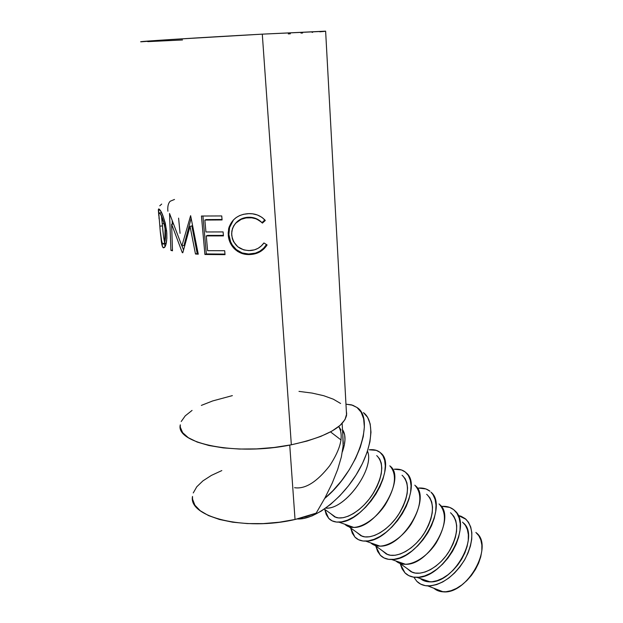 <?xml version="1.0" encoding="UTF-8"?>
<svg xmlns="http://www.w3.org/2000/svg" width="623" height="623" viewBox="0 0 623 623"><rect width="100%" height="100%" fill="white"/><g stroke="black" fill="none" stroke-linecap="round" stroke-linejoin="round"><path stroke-width="0.93" d="M341.069 439.994L330.509 431.895L341.069 439.994M295.037 519.481L289.742 445.095L295.037 519.481L316.173 513.142L324.933 497.964L332.16 483.269L337.666 469.485L341.342 456.986L343.117 446.091L342.837 435.913L343.117 446.091L341.342 456.986L337.666 469.485L332.16 483.269L324.933 497.964L316.173 513.142L306.095 516.607L295.037 519.481C245.065 531.349 188.107 517.035 192.499 496.438L192.562 499.171L194.89 505.191L200.248 510.743L208.526 515.579L219.452 519.465L232.62 522.183L247.463 523.585L263.311 523.6L279.423 522.206L295.037 519.481M346.349 411.227L346.676 413.836L345.01 419.575L340.072 425.416L331.927 431.108L320.798 436.404L307.077 441.037L291.338 444.791L274.276 447.454L256.684 448.895L239.403 449.043L223.26 447.89L208.978 445.515L197.18 442.057L188.31 437.704L182.648 432.666L180.304 427.191L180.296 424.831C175.11 443.607 236.795 456.192 291.338 444.791C325.237 437.307 343.647 427.456 346.567 415.253L325.627 31.158L262.291 34.148C200.513 37.505 133.221 41.796 141.289 41.788L170.71 39.529L262.291 34.148L291.338 444.791L262.291 34.148L325.627 31.259M159.215 209.149L159.208 209.577L159.223 209.149M159.605 209.53L158.328 209.671L158.787 215.714L158.608 208.931L160.874 211.384L163.171 216.415L165.329 223.314L166.8 233.002L166.855 238.422L165.983 244.13L164.573 247.417L163.444 247.853L162.486 246.677L160.952 237.122M190.046 226.375L182.804 252.736L182.305 252.665L171.621 224.225L172.485 250.804L170.904 250.376L169.542 213.487L181.885 245.953L190.622 215.659L198.27 254.184L195.482 254.005L190.046 226.375L191.853 225.892L197.187 253.468L198.137 253.53L197.187 253.468L191.853 225.892L190.046 226.375L195.482 254.005L197.187 253.468L195.482 254.005L198.27 254.184L190.622 215.659L181.885 245.953L183.987 245.47L191.129 218.237L183.987 245.47L181.885 245.953L169.542 213.487L170.904 250.376L172.462 250.111L170.904 250.376L172.485 250.804L171.621 224.225L173.404 223.914L171.621 224.225L182.305 252.665L182.804 252.736L190.046 226.375M204.92 254.496L201.439 216.025L221.741 215.94L222.076 219.942L204.866 220.059L205.933 231.966L223.096 231.92L223.431 235.891L206.283 235.922L207.607 250.672L224.693 250.719L225.028 254.651L204.92 254.496L206.338 253.935L224.981 254.098L206.338 253.935L202.927 216.049L206.338 253.935L204.92 254.496L201.439 216.025L221.741 215.94L222.076 219.942L204.866 220.059L206.205 219.569L222.037 219.483L206.205 219.569L204.866 220.059L205.933 231.966L223.096 231.92L223.431 235.891L206.283 235.922L207.615 235.401L223.392 235.385L207.615 235.401L206.283 235.922L207.607 250.672L224.693 250.719L225.028 254.651L204.92 254.496M264.487 219.569L265.297 220.464L262.439 223.096L259.378 220.526L255.757 218.751L251.793 217.832L246.038 217.925L241.21 219.327L235.798 223.096L233.804 225.697L232.434 228.664L231.647 233.532L232.286 238.5L233.516 241.638L237.838 246.817L243.819 249.924L248.834 250.602L254.441 249.854L258.101 248.312L261.294 245.945L263.918 242.954L267.096 244.94L264.051 248.764L260.165 251.715L255.671 253.639L248.585 254.55L241.888 253.475L237.784 251.521L234.256 248.647L230.019 242.363L228.836 238.765L228.158 233.018L229.077 227.076L233.127 220.262L236.109 217.598L239.645 215.574L243.538 214.296L248.865 213.65L252.588 213.829L257.377 214.982L261.715 217.217L264.487 219.569M345.96 404.179L352.75 405.238L357.002 407.504C375.241 418.345 357.75 471.455 324.661 498.47L332.97 490.636L341.591 480.676L349.23 469.797L355.546 458.497L360.281 447.283L363.248 436.637L364.362 426.996L363.63 418.749L361.122 412.185L357.002 407.504L351.473 404.841L345.96 404.179M416.81 581.298L413.836 577.171L416.81 581.298L420.696 584.14L425.423 585.675L430.828 585.83L436.692 584.576L442.782 581.929L448.84 578.004L454.626 572.934L459.883 566.946L464.384 560.279L467.943 553.232L470.427 546.091L471.736 539.152L471.829 532.712L470.723 527.011L468.48 522.269L465.225 518.648L461.09 516.265L458.263 515.462L465.942 519.263C474.072 528.405 473.729 541.769 464.914 559.368C454.183 576.361 441.832 585.215 427.853 585.924C423.36 585.706 419.676 584.172 416.81 581.298M404.942 572.825L400.363 564.064L402.092 568.854L404.942 572.825L408.781 575.621L413.47 577.116L418.843 577.225L424.691 575.917L430.773 573.215L436.848 569.227L442.657 564.111L447.945 558.068L452.5 551.363L456.114 544.276L458.66 537.112L460.023 530.165L460.187 523.725L459.143 518.032L456.963 513.313L453.754 509.723L449.666 507.387L442.174 506.343C446.73 506.086 450.593 507.215 453.754 509.723L455.063 510.922C472.997 525.905 443.124 578.775 416.826 577.35C411.943 577.381 407.979 575.87 404.942 572.825M451.052 513.22L453.887 516.428L455.802 520.641L456.706 525.695L456.55 531.419L455.327 537.579L453.061 543.926L449.853 550.202L445.819 556.137L441.139 561.487L435.999 566.027L430.618 569.57L425.221 571.969L420.034 573.152L415.261 573.074L411.087 571.774L406.718 568.254L412.418 572.35C422.449 576.228 438.896 567.273 448.599 552.219C458.396 534.97 459.213 521.965 451.052 513.22L450.468 512.768M398.697 562.865L396.212 561.082L398.697 562.865M404.249 563.846L404.413 564.267L404.249 563.846M380.303 555.21L375.973 546.55L377.577 551.3L380.303 555.21L384.033 557.935L388.635 559.345L393.938 559.345L399.756 557.92L405.83 555.101L411.928 550.997L417.784 545.764L423.149 539.627L427.799 532.829L431.529 525.672L434.2 518.461L435.711 511.491L435.999 505.051L435.095 499.389L433.04 494.717L431.038 492.193C448.918 506.6 417.76 560.832 391.657 559.516C386.961 559.571 383.176 558.138 380.303 555.21M418.563 488.066C423.079 487.716 426.872 488.767 429.948 491.204L425.953 488.946L418.563 488.066M427.199 494.748L429.932 497.894L431.731 502.06L432.518 507.099L432.245 512.815L430.89 518.998L428.515 525.384L425.205 531.723L421.086 537.735L416.335 543.178L411.157 547.812L405.752 551.456L400.371 553.964L395.216 555.249L390.496 555.264L386.4 554.042L382.164 550.615L387.701 554.595C397.529 558.278 413.999 549.003 423.92 533.763C433.99 516.319 435.08 503.314 427.199 494.748L426.63 494.312M373.613 544.86L370.989 542.968L373.613 544.86M354.892 537.049L350.827 528.491L352.299 533.202L354.892 537.049L358.505 539.697L363.014 541.005L368.248 540.896L374.018 539.347L380.085 536.411L386.198 532.182L392.108 526.832L397.552 520.579L402.302 513.695L406.157 506.468L408.961 499.21L410.612 492.225L411.048 485.792L410.284 480.162L408.369 475.544L405.394 472.102L401.5 469.944L394.234 469.22C398.697 468.776 402.419 469.742 405.394 472.102L406.274 472.896C424.061 486.672 391.556 542.29 365.709 541.122C361.2 541.208 357.594 539.853 354.892 537.049M402.598 475.699L405.223 478.776L406.905 482.895L407.567 487.902L407.154 493.618L405.682 499.817L403.182 506.25L399.764 512.643L395.558 518.741L390.738 524.27L385.512 529.013L380.092 532.766L374.719 535.391L369.603 536.777L364.946 536.894L360.935 535.757L356.831 532.424L362.204 536.278C371.806 539.752 388.293 530.15 398.447 514.715C408.797 497.076 410.183 484.071 402.598 475.699L402.045 475.271M347.735 526.279L344.971 524.286L347.735 526.279M328.671 518.313L324.894 509.871L326.218 514.536L328.671 518.313L332.16 520.867L336.56 522.066L341.723 521.84L347.439 520.174L353.49 517.098L359.627 512.745L365.584 507.27L371.106 500.908L375.965 493.93L379.944 486.633L382.888 479.328L384.695 472.327L385.287 465.903L384.679 460.304L382.904 455.756L380.061 452.399L376.284 450.343L369.143 449.798C373.551 449.245 377.188 450.118 380.061 452.399L380.746 452.999C398.385 466.082 364.455 523.133 338.935 522.144C334.621 522.261 331.195 520.984 328.671 518.313M377.219 456.044L379.726 459.05L381.276 463.115L381.798 468.091L381.253 473.799L379.641 480.014L377.024 486.485L373.489 492.941L369.19 499.116L364.299 504.747L359.027 509.598L353.599 513.469L348.234 516.202L343.156 517.705L338.569 517.931L334.652 516.888L330.704 513.656L335.89 517.378C345.251 520.626 361.737 510.665 372.141 495.036C382.787 477.21 384.477 464.213 377.219 456.044L376.689 455.639M325.712 508.119L326.709 508.111C345.936 508.827 374.89 468.114 367.492 451.114C375.093 468.535 344.706 510.198 325.712 508.119M344.776 524.216C347.066 526.435 350.071 527.51 353.794 527.424C376.627 528.429 406.219 478.347 390.434 466.354M389.819 465.809C397.24 474.08 395.706 487.077 385.209 504.809C374.929 520.345 358.443 530.126 348.958 526.762L362.204 536.278M370.708 542.874C373.122 545.102 376.237 546.192 380.046 546.137C403.136 547.29 431.505 498.455 415.603 485.878M414.809 485.153C422.55 493.626 421.312 506.639 411.102 524.177C401.056 539.51 384.586 548.949 374.859 545.374L387.701 554.595M395.862 560.965C398.401 563.208 401.617 564.313 405.495 564.282C428.788 565.544 455.989 517.931 440.025 504.817M439.044 503.921C447.065 512.581 446.107 525.578 436.178 542.929C426.366 558.076 409.903 567.187 399.974 563.41L412.418 572.35M420.268 578.518C422.931 580.768 426.233 581.882 430.189 581.874C453.63 583.221 479.718 536.8 463.714 523.195M462.546 522.113L465.42 525.353L467.39 529.581L468.356 534.651L468.255 540.375L467.079 546.527L464.875 552.85L461.713 559.096L457.726 564.999L453.069 570.302L447.953 574.788L442.579 578.284L437.182 580.636L431.98 581.773L427.183 581.648L422.97 580.309M433.842 588.229C436.373 590.44 439.48 591.64 443.187 591.834C467.195 594.607 494.094 546.301 476.517 533M475.879 532.439L478.807 535.71L480.831 539.962L481.859 545.039L481.828 550.763L480.722 556.9L478.573 563.2L475.466 569.414L471.525 575.27L466.915 580.519L461.814 584.958L456.457 588.392L451.06 590.69L445.842 591.764L441.014 591.601L436.77 590.215M297.28 518.967C314.047 520.01 340.664 500.253 356.699 473.963C372.858 447.703 375.062 421.07 363.443 412.621L367.617 417.34L370.179 423.928L370.981 432.198L369.93 441.839L367.025 452.485L362.352 463.691L356.083 474.96L348.483 485.8L339.893 495.713L330.696 504.264L321.312 511.07L312.146 515.867L303.596 518.492L297.28 518.967M342.385 451.807L344.239 445.468L344.986 439.783L344.667 434.854L342.486 429.59C345.858 434.449 345.827 441.855 342.385 451.807M160.438 232.231L161.746 241.825L162.432 243.57L163.257 244.107L164.441 242.783L165.368 239.177L165.391 230.658L164.355 224.373L160.921 214.842L159.543 212.879L158.834 213.23L159.075 218.883M162.696 243.881L163.849 243.749L162.696 243.881C161.427 241.545 160.477 235.626 159.838 226.133L158.803 213.409L159.543 212.879C161.793 214.943 163.74 220.869 165.391 230.658C165.866 236.927 165.461 241.14 164.176 243.289L162.696 243.881M165.048 243.281L165.578 243.764M166.567 230.494L165.391 230.658L166.567 230.494M161.552 212.677L159.543 212.879L161.552 212.677M161.583 217.326L162.471 225.923L159.838 226.133L162.471 225.923C163.047 233.407 163.763 238.889 164.612 242.363L164.371 241.568M261.987 222.652L264.728 220.059L262.587 217.863L265.297 220.464C260.632 215.433 254.745 213.183 247.619 213.705C237.745 214.624 231.413 219.631 228.625 228.719L228.244 235.042L228.875 234.528L230.619 241.825L232.395 245.151L236.366 249.636L242.137 252.922L248.624 254.013L255.485 253.117L259.83 251.217L263.584 248.281L266.473 244.559C262.781 250.298 257.564 253.429 250.812 253.95C244.598 254.496 239.232 252.549 234.731 248.102C231.219 244.271 229.264 239.746 228.875 234.528L229.272 228.088L233.563 219.802L229.669 226.577L228.875 234.528L228.244 235.042C228.633 240.268 230.635 244.8 234.256 248.647L234.731 248.102L234.256 248.647C238.921 253.102 244.45 255.048 250.851 254.48L250.812 253.95L250.851 254.48C257.844 253.95 263.256 250.773 267.096 244.94L263.918 242.954C260.609 247.541 256.139 250.072 250.524 250.547C239.91 250.617 233.641 245.493 231.709 235.19L231.842 231.094C233.851 223.081 239.139 218.634 247.713 217.739L247.689 217.295L251.645 217.396L255.485 218.323L261.341 222.037C257.595 218.517 253.047 216.936 247.689 217.295C242.62 217.684 238.484 219.802 235.292 223.657L238.601 220.495L241.397 218.868L246.069 217.474L247.689 217.295L247.713 217.739C253.545 217.334 258.452 219.117 262.439 223.096L265.297 220.464L264.728 220.059L261.987 222.652M172.189 220.511L172.322 224.101L172.189 220.511M181.963 245.929L183.512 249.916L181.963 245.929M165.103 246.397L164.371 243.686L165.103 246.397M163.545 236.6L161.575 216.773M162.401 218.167L164.122 223.891M164.745 242.02L165.072 228.088L164.745 242.02M165.57 232.924L165.274 239.793L165.57 232.924M288.301 33.915L290.373 33.782M300.979 33.105L302.638 32.996M312.084 32.357L312.676 32.318M319.786 31.796L324.482 31.399M147.744 41.632L182.508 39.973M160.952 237.098C161.357 242.993 162.073 246.498 163.094 247.619L164.869 247.012C166.59 244.193 167.182 238.882 166.637 231.086C164.519 218.907 162.019 211.571 159.13 209.071M162.915 223.649L163.779 223.618L162.915 223.649M159.768 205.824L161.7 204.064M180.063 233.329L178.591 218.128M167.891 211.22C167.447 206.618 168.218 203.293 170.204 201.237L174.502 199.453M340.61 403.478L333.36 399.211L323.734 395.714L312.139 393.09L298.985 391.384M232.363 395.621L212.7 400.932L201.354 405.394M192.063 410.417L185.241 415.853L181.231 421.506M221.819 470.575L211.415 475.396L202.95 480.847L196.79 486.765L193.247 492.949M341.069 430.057L338.756 426.529M338.71 426.568C343.927 435.516 340.921 448.576 329.668 465.755C316.897 482 305.2 489.32 294.586 487.708M326.047 507.87L326.709 508.111M324.342 509.084L335.89 517.378M338.935 522.144L353.794 527.424M365.709 541.122L380.046 546.137M391.657 559.516L405.495 564.282M416.826 577.35L430.189 581.874M427.853 585.924L443.187 591.834M166.24 243.071L164.176 243.289M159.924 213.276L158.803 213.401M229.272 228.088L228.625 228.727M342.144 423.414L343.273 443.607"/></g></svg>
